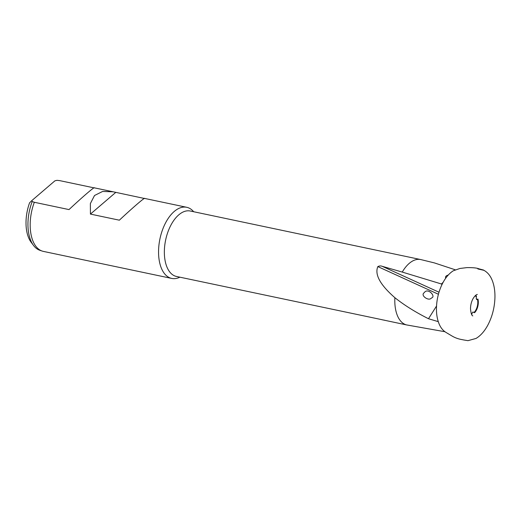 <?xml version="1.0" encoding="UTF-8"?>
<svg xmlns="http://www.w3.org/2000/svg" width="521" height="521" viewBox="0 0 521 521"><rect width="100%" height="100%" fill="white"/><g stroke="black" fill="none" stroke-linecap="round" stroke-linejoin="round"><path stroke-width="0.78" d="M94.041 187.86L59.635 180.611L56.984 180.331L54.913 180.826L31.872 200.552L32.191 201.555L34.327 202.278A36.346 19.687 -78.1 0 0 30.778 232.998A36.346 19.687 -78.1 0 0 42.123 251.05A36.346 19.687 -78.1 0 0 43.347 251.389L171.728 278.429A36.346 19.687 101.9 0 0 179.432 277.387L179.895 277.179M32.191 201.555A36.06 19.531 101.9 0 0 33.526 245.45A36.06 19.531 101.9 0 0 39.798 250.269L42.123 251.05M94.321 187.918C95.239 186.023 82.715 196.743 69.006 209.585L34.327 202.278M33.526 245.45L31.143 242.265A33.149 17.955 101.9 0 1 29.573 202.819L31.872 200.552M193.675 211.734L193.343 211.357A36.346 19.687 101.9 0 0 186.713 207.293A36.346 19.687 101.9 0 0 165.567 222.884A36.346 19.687 101.9 0 0 159.159 260.038A36.346 19.687 101.9 0 0 171.728 278.429M144.669 198.527C145.587 196.625 133.07 207.345 119.361 220.188L90.42 214.092L90.367 203.574L94.522 195.499L102.624 191.448L113.187 191.806L144.389 198.468M472.834 312.014L474.579 312.698A9.762 5.288 101.9 0 0 477.952 299.067L476.832 299.595M471.349 313.766A9.261 5.015 101.9 0 0 471.746 313.72L472.957 312.04L474.579 312.698M474.012 312.47A9.261 5.015 101.9 0 0 477.438 299.269M476.468 299.38L477.269 299.419L476.246 298.618L476.415 296.078A9.762 5.288 101.9 0 0 475.562 295.433M381.795 319.653L176.476 276.462A33.442 18.111 101.9 0 1 164.91 259.536A33.442 18.111 101.9 0 1 170.803 225.359A33.442 18.111 101.9 0 1 190.256 211.012L420.707 259.556A33.442 18.111 101.9 0 1 421.02 259.627L434.384 262.903L455.172 269.767M445.742 278.227C445.084 276.736 445.963 275.661 448.392 275.003M441.99 284.538L441.476 283.997L443.228 282.187M476.174 296.67A9.261 5.015 101.9 0 0 475.126 295.83M431.857 297.804L430.932 298.481C428.412 300.891 421.268 296.026 423.534 293.336L425.136 291.662C429.043 288.667 435.602 296.429 431.857 297.804M438.422 294.254L377.829 266.596C374.514 274.528 380.2 284.896 394.879 297.699C404.179 305.124 415.387 312.138 428.49 318.735L438.356 321.672M443.586 330.614L442.726 329.741M471.59 314.306A9.762 5.288 101.9 0 0 471.915 314.267L471.746 313.72M420.707 259.556A33.442 18.111 101.9 0 0 402.258 272.079L382.232 266.322L438.995 292.229M441.476 283.997L402.258 272.079M377.829 266.596C379.34 265.84 380.812 265.743 382.232 266.322M394.879 297.699A33.442 18.111 101.9 0 0 406.51 324.909L381.606 319.634M444.921 331.721L406.51 324.909M382.447 319.848L384.413 320.161M115.727 192.431L90.42 214.092M428.49 318.735L436.526 306.042M186.713 207.293L144.604 198.423M113.187 191.806L94.255 187.82M472.808 315.902L472.814 315.902C471.733 315.654 470.964 313.29 470.502 308.803C470.541 305.006 471.433 301.542 473.166 298.429C474.813 295.902 476.207 294.58 477.327 294.463L477.327 294.463M475.999 338.455C480.46 335.804 484.335 331.493 487.617 325.521C492.273 316.788 494.722 307.26 494.95 296.931C495.015 290.464 494.045 284.818 492.052 279.979C490.196 275.479 487.474 272.255 483.892 270.314C470.092 267.214 484.159 270.236 483.618 270.067L478.753 268.777C476.793 267.931 472.84 267.547 466.888 267.618L459.893 268.471L453.27 270.79C448.757 273.688 444.96 278.344 441.886 284.753C438.246 292.581 436.435 300.851 436.448 309.559C436.52 315.4 437.529 320.454 439.477 324.733C441.026 328.197 443.286 330.815 446.25 332.58L452.228 336.136C457.731 339.282 461.88 339.464 463.449 339.92L467.956 340.669L475.999 338.455"/></g></svg>

